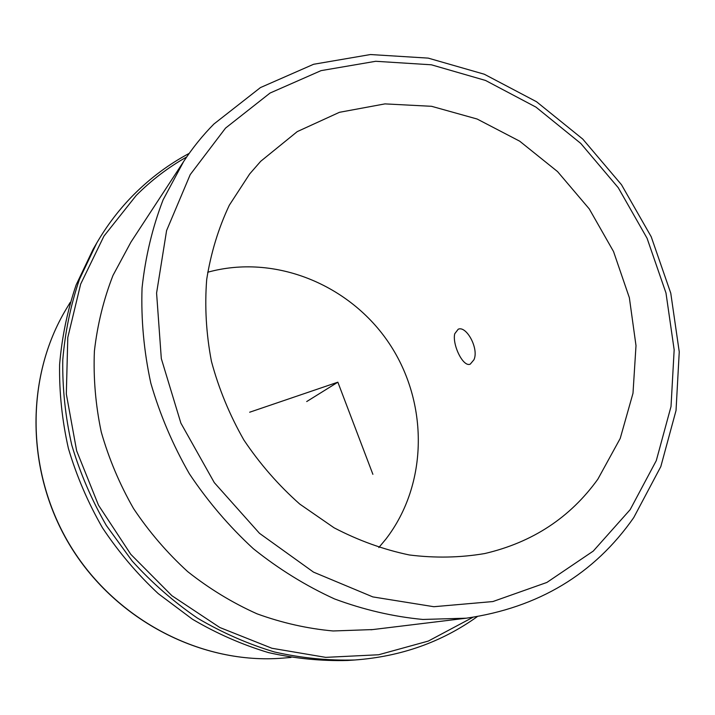 <?xml version="1.0" encoding="UTF-8"?>
<svg xmlns="http://www.w3.org/2000/svg" width="715" height="715" viewBox="0 0 715 715"><rect width="100%" height="100%" fill="white"/><g stroke="black" fill="none" stroke-linecap="round" stroke-linejoin="round"><path stroke-width="1.07" d="M473.956 359.752C479.139 348.589 466.359 325.432 458.217 329.213L454.74 333.753C452.086 344.299 463.007 367.519 470.247 364.149L473.956 359.752M597.847 479.193L620.2 438.474L632.998 393.241L636.001 345.631L629.361 297.726L613.533 251.537L589.267 208.914L557.566 171.6L519.689 141.177L477.12 119.021L431.565 106.303L384.965 103.889L339.446 112.309L297.261 131.605L260.716 161.286L249.678 173.933L229.318 205.205C218.415 228.291 210.871 253.047 206.698 279.467C204.588 306.485 206.179 333.816 211.452 361.45C218.826 388.835 229.64 415.022 243.878 440.011C259.903 463.901 278.519 485.253 299.755 504.075L334.075 527.795C358.465 540.522 383.544 549.576 409.32 554.965C435.086 558.192 460.21 557.718 484.699 553.553C532.469 542.408 570.186 517.624 597.847 479.193M378.825 547.556L385.868 539.128C428.473 483.903 428.571 402.429 389.326 343.611C350.198 284.722 274.962 253.566 207.663 272.254M183.621 161.545L163.074 199.896C152.375 227.674 145.368 257.051 142.053 288.011C140.989 319.516 143.903 351.217 150.802 383.097C159.954 414.664 172.798 444.882 189.35 473.759C207.824 501.438 229.14 526.419 253.316 548.691C278.787 569.086 305.868 585.835 334.548 598.938C363.756 609.797 393.179 616.634 422.824 619.458L466.332 618.189C538.431 607.705 594.236 574.172 633.74 517.597L660.812 466.6L676.033 410.499L679.25 351.878L670.768 293.186L651.213 236.754L621.487 184.72L582.779 139.094L536.491 101.709L484.323 74.235L428.222 58.121L370.459 54.537L313.59 64.279L260.43 87.588L213.937 123.999C202.711 135.35 192.603 147.862 183.621 161.545L130.934 242.108L112.997 275.409C103.63 299.406 97.428 324.646 94.398 351.128C93.29 378.012 95.569 404.967 101.253 431.994C108.859 458.699 119.628 484.225 133.553 508.562C149.131 531.88 167.176 552.901 187.696 571.625C209.361 588.758 232.473 602.834 257.043 613.827C282.103 622.935 307.468 628.646 333.127 630.97L372.667 629.575M186.669 156.996C168.284 167.346 151.473 180.162 136.225 195.445L103.952 236.102L80.661 284.105L67.791 337.534L66.325 394.01L76.657 450.834L98.473 505.183L130.774 554.304L171.94 595.738L219.818 627.511L271.941 648.273L325.718 657.362L378.61 654.761L428.312 641.069L472.865 617.331M189.207 153.368C168.946 164.182 150.49 177.91 133.848 194.56C119.575 208.905 107.187 225.091 96.695 243.109L79.499 279.225C70.696 304.983 65.119 331.876 62.768 359.913C62.348 388.29 65.342 416.666 71.759 445.034C80.098 473.053 91.609 499.856 106.303 525.436L132.177 561.025C151.902 582.797 173.682 601.833 197.501 618.153C222.195 632.712 247.873 643.992 274.524 652C301.408 658.059 328.158 660.723 354.783 659.99C400.829 656.593 441.647 642.15 477.236 616.661M96.695 243.109L93.147 249.222L76.148 284.91C67.451 310.346 61.937 336.899 59.604 364.57C59.175 392.571 62.116 420.563 68.425 448.546C76.648 476.181 87.99 502.609 102.477 527.822C118.592 552.034 137.191 573.975 158.265 593.647L192.433 619.226C216.806 633.579 242.144 644.698 268.465 652.598C295.009 658.569 321.437 661.187 347.749 660.463L349.769 660.329M249.66 412.224L337.855 382.185L372.89 474.322M337.855 382.185L306.708 401.553M630.156 509.661L656.29 460.621L671.019 406.495L674.165 349.814L665.978 292.971L647.057 238.238L618.269 187.732L580.777 143.429L535.982 107.134L485.53 80.455L431.377 64.797L375.724 61.284L321.053 70.633L270.056 93.048L225.529 128.11L190.217 174.621L166.595 230.561L156.585 293.061L161.313 358.581L180.886 423.137L214.303 482.634L259.491 533.327L313.51 572.125L372.855 596.918L433.826 606.713L492.876 601.556L546.877 582.448L593.262 551.086L630.156 509.661M70.213 302.382L66.281 308.943C24.962 377.306 25.499 473.348 71.294 547.324C117.099 621.299 202.837 664.619 282.479 658.149L284.177 658.014M370.942 629.79L466.332 618.189M347.749 660.463L354.783 659.99M66.281 308.943C24.846 377.556 25.445 473.553 71.169 547.404C116.885 621.255 202.559 664.61 282.479 658.149L291.005 657.451"/></g></svg>
